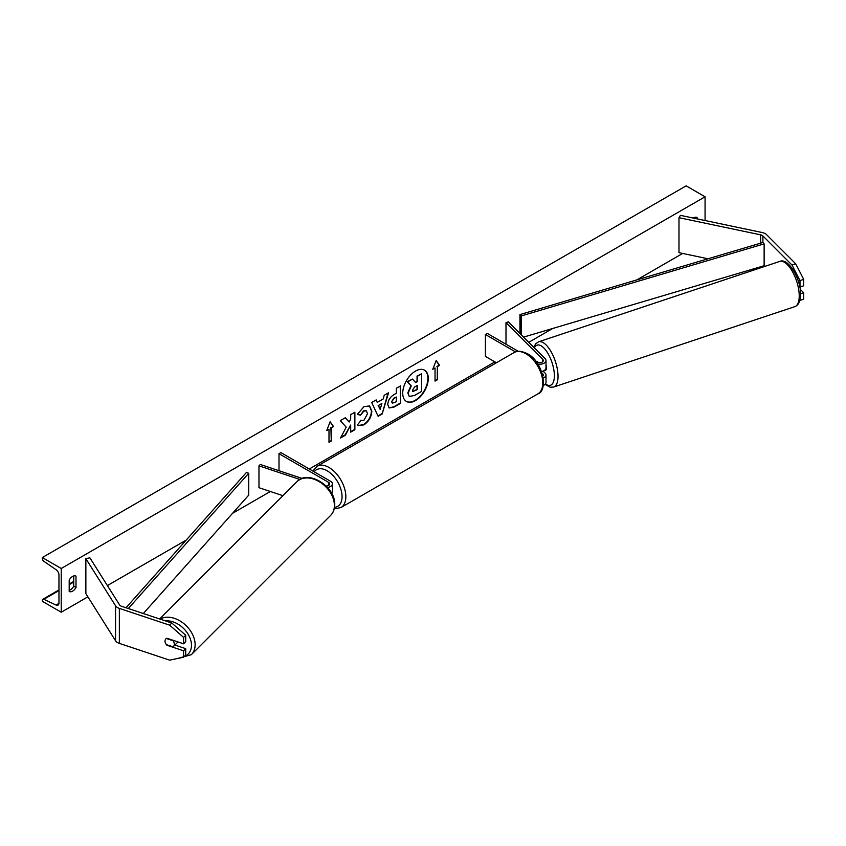 <?xml version="1.0" encoding="UTF-8"?>
<svg xmlns="http://www.w3.org/2000/svg" width="846" height="846" viewBox="0 0 846 846"><rect width="100%" height="100%" fill="white"/><g stroke="black" fill="none" stroke-linecap="round" stroke-linejoin="round"><path stroke-width="1.27" d="M537.559 361.644A5.351 2.189 -108.4 0 0 537.464 361.665A5.351 2.189 -108.4 0 0 536.935 362.088A5.351 2.189 -108.4 0 1 537.252 361.771L538.542 362.638M541.546 371.521A6.43 3.712 0 0 0 545.998 367.989L545.998 360.555A6.43 3.712 0 0 0 545.131 358.693L508.309 321.871L505.993 322.643L505.993 344.227M537.813 364.118A6.43 3.712 0 0 0 545.998 360.555M536.004 361.559L536.914 362.077A3.754 2.168 0 0 0 541.006 362.553A3.754 2.168 0 0 0 543.312 360.555A3.754 2.168 0 0 0 542.815 359.465L505.993 322.643M543.259 385.459A6.43 3.712 0 0 0 545.998 382.413L545.998 374.979A6.43 3.712 180 0 1 543.269 378.014M518.217 351.291L487.307 333.44L485.414 334.53L485.414 356.399L496.422 362.754M545.998 374.979A6.43 3.712 180 0 0 545.131 373.128L543.09 371.087M542.127 373.213L542.815 373.9A3.754 2.168 180 0 1 543.312 374.979A3.754 2.168 180 0 1 542.878 375.994M485.414 334.53L515.489 351.894M795.663 263.751L803.7 279.36L799.988 280.597L791.951 264.988L795.663 263.751L766.613 234.702A8.566 4.949 0 0 0 765.249 233.676A8.566 4.949 0 0 0 762.119 232.523L680.448 215.36L678.989 217.686L678.989 252.668L708.039 258.781M791.951 264.988L762.902 235.939A4.283 2.475 0 0 0 762.225 235.421A4.283 2.475 0 0 0 760.66 234.85L678.989 217.686M803.7 279.36L803.7 285.779L799.988 287.016L799.988 280.597M756.895 269.049L754.6 268.563M799.882 300.425L803.7 299.198L803.7 292.779L800.168 289.247M800.559 293.826L803.7 292.779M167.212 644.906L166.884 645.234A5.351 3.786 45 0 1 165.033 641.12A5.351 3.786 45 0 1 165.879 638.878A5.351 3.786 45 0 1 166.884 638.233L183.582 643.806L183.582 637.387L185.729 635.24L185.729 641.659L183.582 643.806M185.729 635.24L171.812 623.026L169.665 625.173L119.349 608.39A8.566 4.949 180 0 1 117.573 607.608A8.566 4.949 180 0 1 115.574 605.799L85.858 558.656L85.858 593.638L115.574 640.792A8.566 4.949 180 0 0 117.573 642.59A8.566 4.949 180 0 0 119.349 643.383L169.665 660.155L183.582 657.215L183.582 650.796L166.884 645.234M171.812 623.026L121.486 606.254A4.283 2.475 180 0 1 120.597 605.863A4.283 2.475 180 0 1 119.603 604.953L89.877 557.81L85.858 558.656M183.582 657.215L185.729 655.079L185.729 648.66L174.868 645.033M185.729 648.66L183.582 650.796M169.665 625.173L183.582 637.387M326.133 486.038A3.754 2.168 180 0 0 329.718 483.87A3.754 2.168 180 0 0 328.618 482.347L279 453.699L280.893 452.599L330.511 481.247A6.43 3.712 180 0 1 332.393 483.87A6.43 3.712 180 0 1 327.497 487.476M332.393 483.87L332.393 491.304A6.43 3.712 180 0 1 331.537 493.155M302.212 478.455L260.314 464.486L258.971 465.829L258.971 487.698L282.945 495.682M299.907 479.471L258.971 465.829M279 453.699L279 470.714M543.449 370.939A5.351 2.189 -108.4 0 0 543.64 370.897L545.49 370.284A5.351 2.189 -108.4 0 0 546.474 367.883A5.351 2.189 -108.4 0 0 545.998 364.89M537.252 361.771L537.993 362.511M415.502 400.581A18.062 10.427 120 0 0 427.304 384.655A18.062 10.427 120 0 0 424.533 370.178A18.062 10.427 120 0 0 415.502 371.077A18.062 10.427 120 0 0 403.701 386.992A18.062 10.427 120 0 0 406.471 401.469A18.062 10.427 120 0 0 415.502 400.581M406.281 401.353A18.062 10.427 120 0 0 415.122 400.359A18.062 10.427 120 0 0 426.87 384.613A18.062 10.427 120 0 0 424.343 370.072M69.192 580.081A6.694 3.87 -60 0 1 72.597 576.443A6.694 3.87 -60 0 1 75.95 576.105A6.694 3.87 -60 0 1 76.003 576.147L76.003 587.515A6.694 3.87 -60 0 1 69.256 591.491A6.694 3.87 -60 0 1 69.192 591.449L69.192 580.081M697.115 218.86L697.115 217.549A6.694 3.87 120 0 0 697.051 217.517A6.694 3.87 120 0 0 693.709 217.845A6.694 3.87 120 0 0 693.339 218.067M360.586 420.293L363.896 420.43L367.513 413.715L366.339 410.828L363.896 411.082L360.481 415.185L357.319 414.403L364.034 406.588L369.596 405.974L371.838 411.167C371.479 416.962 368.814 421.53 363.854 424.882L358.292 425.623L357.435 424.935L360.904 420.536M387.785 404.568L387.785 404.515C388.081 400.19 390.249 396.837 394.299 394.458L396.383 393.253L396.383 388.261L400.581 385.829L400.581 403.331L394.088 407.074L389.181 407.952L387.785 404.568M346.226 427.188L340.494 438.017L345.464 435.151L350.678 425.041L350.678 432.137L354.876 429.715L354.876 412.214L350.678 414.646L350.678 419.161L349.144 422.027L345.337 417.723L340.293 420.642L346.226 427.188M61.24 568.491L61.24 612.218L42.3 601.295L42.3 600.374A2.411 1.396 60 0 1 42.797 599.275A2.411 1.396 60 0 1 43.844 599.306L56.037 605.049A4.558 2.633 -120 0 0 58.025 605.123A4.558 2.633 -120 0 0 58.966 603.039L58.966 575.047A4.558 2.633 -120 0 0 56.037 569.665L43.844 561.332A2.411 1.396 60 0 1 42.3 558.476L42.3 557.556L61.24 568.491L705.067 196.78L705.067 220.531M61.24 612.218L87.878 596.842M107.389 585.58L186.279 540.034M232.523 513.332L270.36 491.484M309.298 469.001L494.878 361.866M528.75 342.313L552.724 328.47M636.837 279.899L682.659 253.451M437.308 366.678L439.582 365.366L436.176 360.512L432.771 369.3L435.034 367.989L435.034 381.102L437.308 379.791L437.308 366.678L437.308 379.791M326.725 430.519L330.13 421.731L333.536 426.585L331.272 427.896L331.272 441.02L328.999 442.331L328.999 429.208L326.725 430.519M377.284 402.389L383.153 398.995L384.221 395.283L388.557 392.777L382.149 413.99L378.12 416.306L371.711 402.495L376.184 399.915L377.284 402.389L375.962 400.042M694.841 218.384L694.841 217.348M73.739 575.946L73.739 586.204A6.694 3.87 -60 0 1 69.192 590.339M42.3 557.556L686.138 185.845L705.067 196.78M73.739 586.204L76.003 587.515M412.531 379.082L407.296 381.673L410.913 385.691L407.793 392.872L409.136 396.235L408.174 393.094L411.293 385.903L407.666 381.884L412.531 379.082L415.587 382.625L417.427 381.557L417.427 376.248L421.636 373.826L421.636 391.349L414.455 395.494L409.432 396.404M415.333 382.339L417.046 381.345L417.046 376.036L421.636 373.826M436.938 379.579L435.034 380.668M432.983 368.729L435.034 367.989M436.938 366.455L439.201 365.144L436.092 360.713M330.056 421.943L333.536 426.585M333.165 426.363L331.272 427.896M330.892 427.674L331.272 441.02M328.999 441.887L330.892 440.798M326.937 429.958L328.999 429.208M349.144 422.027L345.21 417.797M350.678 431.693L354.506 429.493L354.506 412.436M340.822 437.393L345.083 434.929L350.678 425.041M391.984 401.913L392.491 403.193L396.383 401.681L396.383 397.049L394.395 398.202L391.613 401.691L392.322 403.056M391.613 401.691L394.014 397.99L396.383 397.049M400.2 386.051L400.581 403.331M400.2 403.108L393.707 406.852L389.001 407.835M369.406 405.879L371.468 410.955C371.098 416.75 368.433 421.319 363.484 424.66L358.112 425.506M366.149 410.733L363.526 410.86L360.481 415.185M360.1 414.963L357.372 414.297M381.863 403.489L378.49 405.446L380.161 409.411L381.863 403.489L378.49 405.446M378.109 405.223L380.161 409.411M388.018 393.083L382.149 413.99M381.768 413.768L377.961 415.968M412.393 390.355L412.848 391.539L417.427 389.572L417.427 385.364L414.656 386.971L412.393 390.355M412.679 391.402L417.046 389.361L417.046 385.586M165.033 641.12A5.351 3.786 -135 0 0 166.355 644.62L172.986 646.83A5.351 3.786 -135 0 0 173.462 646.45A5.351 3.786 -135 0 0 174.308 644.208A5.351 3.786 -135 0 0 172.986 640.708L166.355 638.497A5.351 3.786 -135 0 0 165.879 638.878A5.351 3.786 -135 0 0 165.033 641.12M173.462 646.45L176.941 642.971A5.351 3.786 -135 0 0 177.628 641.818M762.902 235.939L762.902 242.495L519.952 314.585L519.952 333.514M762.902 242.495L764.128 243.87L521.178 315.96L521.178 334.741M521.178 315.96L519.952 314.585M764.128 243.87L764.128 265.739L523.558 337.12M125.991 607.756L246.355 472.544L248.735 473.252L248.735 495.122L143.323 613.53M128.317 608.528L248.735 473.252M542.815 359.465L542.815 361.633M542.815 373.9L542.815 375.687M762.902 266.099L762.902 267.05M760.66 234.85L760.66 243.162M760.66 266.765L760.66 267.791M119.349 608.39L119.349 643.383M115.574 605.799L115.574 640.792M328.618 482.347L328.618 485.403M514.019 352.592C516.673 350.456 521.094 350.804 527.27 353.639C543.291 361.348 548.261 391.212 537.855 393.876A23.836 13.758 -120 0 0 541.503 374.778A23.836 13.758 -120 0 0 525.937 353.776A23.836 13.758 -120 0 0 514.019 352.592L317.081 466.294A23.836 13.758 60 0 1 328.999 467.468A23.836 13.758 60 0 1 344.565 488.48A23.836 13.758 60 0 1 340.917 507.579L334.255 508.837M334.561 507.304A21.161 12.214 -120 0 0 341.551 491.917A21.161 12.214 -120 0 0 327.106 470.757A21.161 12.214 -120 0 0 314.204 471.835M799.237 295.952A23.836 9.729 -108.4 0 0 792.427 271.555A23.836 9.729 -108.4 0 0 779.779 261.414C788.261 257.374 801.067 279.254 800.57 294.609C800.432 301.176 798.529 305.184 794.849 306.643A23.836 9.729 -108.4 0 0 799.237 295.952M545.448 383.915A21.161 8.64 -108.4 0 0 554.373 375.783A21.161 8.64 -108.4 0 0 546.273 350.879A21.161 8.64 -108.4 0 0 534.376 347.939M779.779 261.414L538.585 341.816A23.836 9.729 71.6 0 1 551.232 351.957A23.836 9.729 71.6 0 1 558.032 376.343A23.836 9.729 71.6 0 1 553.654 387.045L794.849 306.643M56.037 605.049L58.956 603.367M43.844 599.306L58.966 590.582M69.192 584.681L73.739 582.048M165.53 620.932A21.161 14.964 45 0 1 191.471 645.287A21.161 14.964 45 0 1 184.132 656.665M177.237 658.558L191.344 654.698A23.836 16.857 -135 0 0 195.13 644.726A23.836 16.857 -135 0 0 182.503 622.582A23.836 16.857 -135 0 0 160.063 619.113M334.392 505.464A23.836 16.857 45 0 1 330.596 515.436C333.345 512.591 334.73 509.017 334.741 504.692C335.661 486.736 308.346 469.17 296.893 481.734A23.836 16.857 45 0 1 320 482.125A23.836 16.857 45 0 1 334.392 505.464M537.855 393.876L340.917 507.579M312.83 471.042L317.081 466.294M538.585 341.816L535.698 343.772L533.763 347.325M545.036 384.37L550.164 387.204L553.654 387.045M42.797 599.275L58.966 589.937M69.192 584.036L73.739 581.413M191.344 654.698L330.596 515.436M159.651 618.976L296.893 481.734"/></g></svg>
